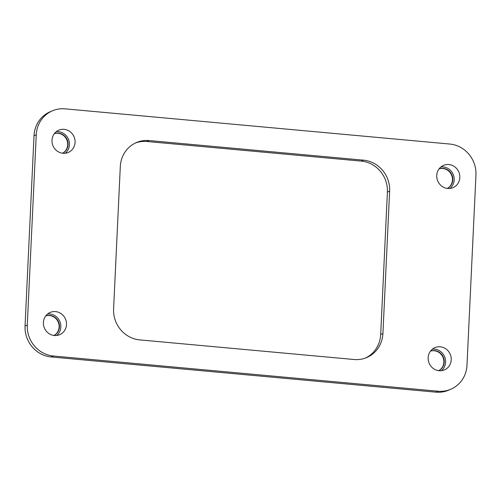 <?xml version="1.0" encoding="UTF-8"?>
<svg xmlns="http://www.w3.org/2000/svg" width="501" height="501" viewBox="0 0 501 501"><rect width="100%" height="100%" fill="white"/><g stroke="black" fill="none" stroke-linecap="round" stroke-linejoin="round"><path stroke-width="0.75" d="M365.505 358.027A28.814 27.279 67.1 0 0 380.691 334.48L387.405 192.096A28.814 27.279 67.1 0 0 361.265 161.109L146.912 141.495A28.814 27.279 67.1 0 0 135.495 142.973M52.536 110.765L50.313 111.704A28.814 27.279 67.1 0 0 34.018 135.74L25.05 325.963A28.814 27.279 67.1 0 0 51.19 356.956L435.933 392.158A28.814 27.279 67.1 0 0 448.464 390.235L450.687 389.296A28.814 27.279 67.1 0 0 466.982 365.26L475.95 175.037A28.814 27.279 67.1 0 0 449.81 144.044L65.067 108.842A28.814 27.279 67.1 0 0 52.536 110.765A28.814 27.279 67.1 0 0 36.247 134.8L27.273 325.024A28.814 27.279 67.1 0 0 53.413 356.017L438.156 391.225A28.814 27.279 67.1 0 0 450.687 389.296M382.914 333.547L389.628 191.163A28.814 27.279 67.1 0 0 363.488 160.17L149.135 140.556A28.814 27.279 67.1 0 0 136.598 142.478A28.814 27.279 67.1 0 0 120.309 166.52L113.595 308.904A28.814 27.279 67.1 0 0 139.735 339.891L354.088 359.505A28.814 27.279 67.1 0 0 366.626 357.582A28.814 27.279 67.1 0 0 382.914 333.547L380.691 334.48M66.489 324.61A12.099 11.454 67.1 0 0 50.244 312.405A12.099 11.454 67.1 0 0 44.389 328.005A12.099 11.454 67.1 0 0 59.644 334.706A12.099 11.454 67.1 0 0 66.489 324.61M451.226 359.812A12.099 11.454 67.1 0 0 434.987 347.606A12.099 11.454 67.1 0 0 429.132 363.206A12.099 11.454 67.1 0 0 444.387 369.913A12.099 11.454 67.1 0 0 451.226 359.812M75.081 142.359A12.099 11.454 67.1 0 0 58.836 130.154A12.099 11.454 67.1 0 0 52.981 145.753A12.099 11.454 67.1 0 0 68.242 152.454A12.099 11.454 67.1 0 0 75.081 142.359M459.824 177.567A12.099 11.454 67.1 0 0 443.579 165.355A12.099 11.454 67.1 0 0 437.724 180.955A12.099 11.454 67.1 0 0 452.979 187.662A12.099 11.454 67.1 0 0 459.824 177.567M439.083 168.875A10.659 10.095 -112.9 0 1 452.459 179.965A10.659 10.095 -112.9 0 1 447.324 188.426M439.114 168.824A10.659 10.095 -112.9 0 1 452.804 179.821A10.659 10.095 -112.9 0 1 447.38 188.432M440.93 166.952A12.099 11.454 -112.9 0 1 454.175 179.947A12.099 11.454 -112.9 0 1 449.986 188.445M54.34 133.667A10.659 10.095 -112.9 0 1 67.716 144.758A10.659 10.095 -112.9 0 1 62.581 153.218M54.371 133.623A10.659 10.095 -112.9 0 1 68.061 144.614A10.659 10.095 -112.9 0 1 62.638 153.231M56.187 131.75A12.099 11.454 -112.9 0 1 69.432 144.739A12.099 11.454 -112.9 0 1 65.243 153.237M430.484 351.12A10.659 10.095 -112.9 0 1 443.867 362.217A10.659 10.095 -112.9 0 1 438.732 370.677M430.522 351.076A10.659 10.095 -112.9 0 1 444.205 362.073A10.659 10.095 -112.9 0 1 438.782 370.684M432.332 349.203A12.099 11.454 -112.9 0 1 445.583 362.198A12.099 11.454 -112.9 0 1 441.394 370.696M45.748 315.918A10.659 10.095 -112.9 0 1 59.124 327.009A10.659 10.095 -112.9 0 1 53.989 335.47M45.779 315.874A10.659 10.095 -112.9 0 1 59.462 326.865A10.659 10.095 -112.9 0 1 54.045 335.476M47.589 314.002A12.099 11.454 -112.9 0 1 60.84 326.99A12.099 11.454 -112.9 0 1 56.651 335.488M387.405 192.096L389.628 191.163M146.912 141.495L149.135 140.556M361.265 161.109L363.488 160.17M34.018 135.74L36.247 134.8M25.05 325.963L27.273 325.024M51.19 356.956L53.413 356.017M435.933 392.158L438.156 391.225"/></g></svg>
